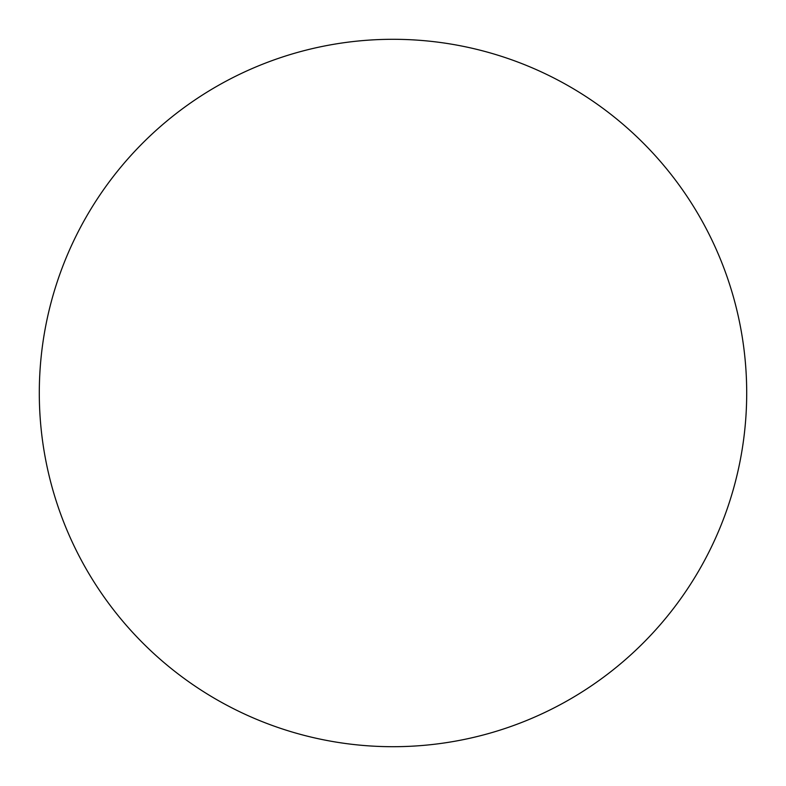 <?xml version="1.0" encoding="UTF-8"?>
<svg xmlns="http://www.w3.org/2000/svg" width="786" height="786" viewBox="0 0 786 786"><rect width="100%" height="100%" fill="white"/><g stroke="black" fill="none" stroke-linecap="round" stroke-linejoin="round"><path stroke-width="1.18" d="M39.3 393A353.7 353.7 0 0 0 393 746.7A353.7 353.7 0 0 0 746.7 393A353.7 353.7 0 0 0 393 39.3A353.7 353.7 0 0 0 39.3 393"/></g></svg>
